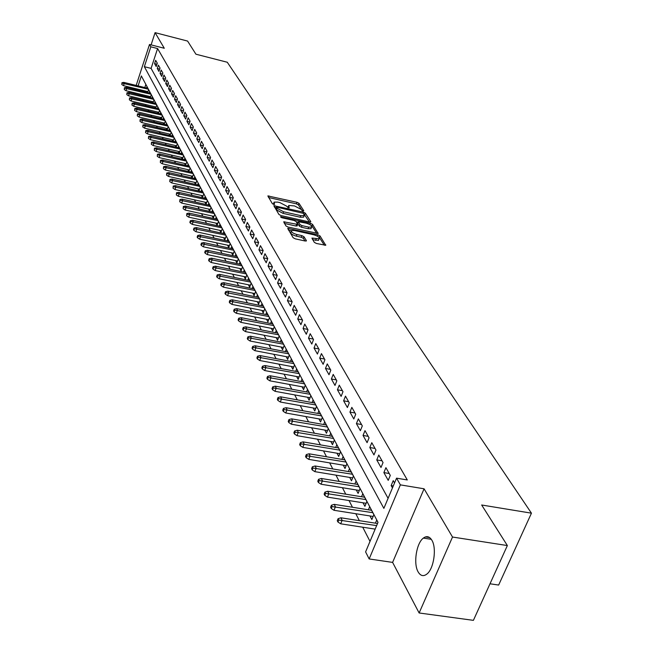 <?xml version="1.0" encoding="UTF-8"?>
<svg xmlns="http://www.w3.org/2000/svg" width="653" height="653" viewBox="0 0 653 653"><rect width="100%" height="100%" fill="white"/><g stroke="black" fill="none" stroke-linecap="round" stroke-linejoin="round"><path stroke-width="0.98" d="M303.025 211.041L303.8 210.788L299.009 203.352L297.009 202.308L267.844 195.924L272.35 203.671L273.762 204.422L274.546 204.413L274.072 202.136L277.631 202.103L279.99 202.642L286.422 206.03L288.446 207.744L289.214 207.736L288.716 205.442L294.56 205.948L300.992 209.327L303.025 211.041M431.862 540.211C429.486 536.374 426.654 535.664 423.364 538.088C416.41 543.084 413.202 563.596 418.108 571.848C420.516 575.962 423.462 576.689 426.931 574.028C433.853 568.796 436.857 548.087 431.862 540.211M314.322 242.353L316.436 243.479L325.733 245.267L319.986 235.896L317.897 234.786L287.695 228.37L293.124 237.7L295.238 238.835L305.253 241.03L306.404 240.622L303.996 236.753L301.89 235.635L296.968 234.549C292.732 233.252 290.903 231.921 291.467 230.55L294.47 230.509L313.628 234.745C317.864 236.051 319.701 237.39 319.121 238.761L311.922 238.1L314.322 242.353M507.365 545.557L473.401 620.35L419.128 612.979L452.513 537.035L507.365 545.557L481.661 504.998L531.452 513.176L227.277 62.247L195.924 54.207L187.599 41.074L155.079 32.65L164.295 48.265L149.496 44.477L150.827 46.82L157.585 48.542L407.301 479.955L396.551 478.159L400.371 484.869L369.157 558.952L365.598 551.899L378.014 522.327L141.35 75.919L138.101 85.902M452.513 537.035L424.075 488.795L400.371 484.869M309.677 222.004L310.787 221.628L305.318 213.147L303.302 212.086L273.819 205.687L278.953 214.494L281.002 215.58L309.677 222.004M312.55 224.363L318.133 233.464L288.022 227.04L285.941 225.93L283.688 221.816L297.678 224.412L296.168 221.579L294.111 220.494L281.925 217.767L280.512 216.755L310.493 223.277L312.55 224.363L311.954 225.946L316.754 233.407M155.079 32.65L151.096 44.886M369.957 515.943L371.851 519.535L373.875 514.678L369.663 506.736L368.398 509.789M363.044 502.802L364.896 506.32L366.896 501.504L362.782 493.75L361.55 496.737M356.293 489.962L358.105 493.415L360.072 488.64L356.056 481.065L354.865 483.987M349.706 477.425L351.477 480.804L353.412 476.078L349.494 468.683L348.327 471.539M343.266 465.181L345.004 468.495L346.914 463.81L343.078 456.578L341.943 459.377M336.964 453.215L338.678 456.463L340.556 451.819L336.809 444.75L335.707 447.493M330.818 441.518L332.499 444.709L334.344 440.098L330.687 433.192L329.61 435.877M324.802 430.082L326.451 433.217L328.271 428.646L324.696 421.887L323.651 424.523M318.925 418.9L320.541 421.969L322.337 417.438L318.835 410.835L317.815 413.414M313.171 407.954L314.754 410.974L316.525 406.484L313.105 400.02L312.11 402.55M307.539 397.253L309.098 400.224L310.844 395.767L307.49 389.441L306.526 391.922M302.029 386.78L303.563 389.694L305.286 385.27L302.004 379.083L301.066 381.515M296.642 376.528L298.143 379.393L299.841 375.01L296.633 368.953L295.711 371.337M291.36 366.488L292.838 369.304L294.511 364.954L291.369 359.028L290.471 361.362M286.194 356.66L287.647 359.428L289.295 355.11L286.218 349.306L285.345 351.6M281.125 347.029L282.561 349.747L284.186 345.47L281.165 339.78L280.317 342.033M276.17 337.593L277.574 340.27L279.182 336.026L276.227 330.451L275.386 332.663M271.305 328.353L272.693 330.981L274.276 326.769L271.379 321.309L270.562 323.48M266.538 319.293L267.901 321.88L269.469 317.701L266.628 312.346L265.828 314.485M261.869 310.412L263.208 312.958L264.751 308.812L261.967 303.563L261.192 305.661M257.29 301.702L258.604 304.208L260.131 300.094L257.404 294.944L256.637 297.009M252.801 293.156L254.099 295.629L255.601 291.548L252.923 286.496L252.18 288.52M248.393 284.781L249.666 287.214L251.16 283.157L248.532 278.202L247.797 280.202M244.067 276.562L245.332 278.953L246.793 274.937L244.222 270.073L243.504 272.04M239.831 268.497L241.071 270.856L242.516 266.865L239.994 262.098L239.292 264.024M235.668 260.588L236.884 262.906L238.321 258.947L235.839 254.262L235.153 256.164M231.578 252.817L232.786 255.103L234.198 251.168L231.766 246.573L231.089 248.442M227.571 245.185L228.754 247.438L230.158 243.536L227.766 239.031L227.105 240.867M223.636 237.7L224.803 239.92L226.183 236.043L223.832 231.619L223.187 233.423M219.767 230.346L220.918 232.533L222.281 228.689L219.971 224.338L219.343 226.118M215.963 223.122L217.098 225.277L218.453 221.457L216.184 217.188L215.563 218.943M212.233 216.021L213.351 218.151L214.69 214.364L212.462 210.16L211.85 211.89M208.568 209.05L209.67 211.148L210.992 207.385L208.805 203.254L208.209 204.96M204.96 202.201L206.046 204.267L207.36 200.528L205.205 196.471L204.618 198.153M201.418 195.459L202.495 197.5L203.785 193.794L201.671 189.803L201.1 191.46M197.941 188.839L198.994 190.856L200.275 187.174L198.202 183.248L197.63 184.881M194.512 182.334L195.557 184.317L196.822 180.661L194.782 176.808L194.227 178.416M191.149 175.935L192.178 177.894L193.435 174.261L191.427 170.474L190.88 172.057M187.844 169.641L188.856 171.576L190.096 167.968L188.121 164.238L187.582 165.797M184.587 163.454L185.574 165.34L186.815 161.773L184.872 158.108L184.342 159.65M181.379 157.365L182.342 159.185M178.228 151.374L179.159 153.129M175.135 145.472L176.024 147.178M172.082 139.677L172.947 141.317M169.078 133.963L169.911 135.555M166.123 128.347L166.931 129.882M163.217 122.813L163.993 124.29M160.352 117.369L161.103 118.797M157.528 112.006L158.255 113.377M154.753 106.725L155.447 108.047M152.018 101.517L152.688 102.799M149.325 96.399L149.97 97.623M157.291 63.202L155.659 60.313L154.573 63.627L156.198 66.524L157.291 63.202M160.05 68.075L158.393 65.145L157.291 68.475L158.948 71.43L160.05 68.075M162.85 73.03L161.16 70.051L160.058 73.405L161.732 76.401L162.85 73.03M165.691 78.058L163.976 75.03L162.858 78.409L164.564 81.445L165.691 78.058M168.572 83.16L166.842 80.082L165.707 83.486L167.437 86.571L168.572 83.16M171.502 88.343L169.739 85.225L168.605 88.645L170.36 91.779L171.502 88.343M174.482 93.608L172.686 90.441L171.535 93.885L173.323 97.068L174.482 93.608M177.502 98.954L175.681 95.738L174.522 99.207L176.334 102.439L177.502 98.954M180.571 104.39L178.726 101.117L177.551 104.611L179.395 107.892L180.571 104.39M183.697 109.908L181.812 106.586L180.628 110.104L182.505 113.442L183.697 109.908M186.864 115.516L184.954 112.145L183.762 115.679L185.664 119.075L186.864 115.516M190.088 121.221L188.146 117.785L186.938 121.352L188.872 124.796L190.088 121.221M193.361 127.017L191.394 123.523L190.17 127.115L192.137 130.616L193.361 127.017M196.692 132.902L194.692 129.359L193.451 132.975L195.451 136.534L196.692 132.902M200.079 138.893L198.039 135.293L196.79 138.926L198.822 142.55L200.079 138.893M203.524 144.99L201.451 141.317L200.185 144.982L202.25 148.664L203.524 144.99M207.025 151.178L204.911 147.456L203.638 151.145L205.744 154.892L207.025 151.178M210.584 157.479L208.438 153.692L207.156 157.406L209.286 161.218L210.584 157.479M214.208 163.895L212.029 160.034L210.723 163.781L212.894 167.65L214.208 163.895M217.898 170.417L215.678 166.491L214.355 170.262L216.567 174.204L217.898 170.417M221.645 177.053L219.384 173.053L218.053 176.857L220.306 180.865L221.645 177.053M225.465 183.803L223.163 179.738L221.816 183.566L224.11 187.648L225.465 183.803M229.35 190.684L227.007 186.546L225.652 190.398L227.979 194.553L229.35 190.684M233.309 197.679L230.925 193.468L229.546 197.353L231.921 201.581L233.309 197.679M237.341 204.813L234.909 200.52L233.521 204.43L235.937 208.74L237.341 204.813M241.439 212.07L238.974 207.703L237.561 211.637L240.018 216.029L241.439 212.07M245.618 219.465L243.104 215.017L241.675 218.984L244.181 223.457L245.618 219.465M249.879 226.999L247.316 222.461L245.871 226.46L248.426 231.015L249.879 226.999M254.221 234.672L251.601 230.052L250.14 234.084L252.744 238.729L254.221 234.672M258.637 242.5L255.976 237.79L254.499 241.847L257.151 246.581L258.637 242.5M263.151 250.474L260.433 245.667L258.931 249.764L261.641 254.588L263.151 250.474M267.746 258.604L264.971 253.707L263.461 257.829L266.212 262.751L267.746 258.604M272.432 266.897L269.607 261.902L268.073 266.057L270.881 271.068L272.432 266.897M277.207 275.346L274.325 270.252L272.774 274.448L275.639 279.557L277.207 275.346L272.774 274.448M282.08 283.973L279.149 278.774L277.574 283.002L280.496 288.218L282.08 283.973M287.059 292.773L284.063 287.475L282.463 291.728L285.451 297.05L287.059 292.773M292.136 301.751L289.075 296.348L287.459 300.633L290.503 306.069L292.136 301.751M297.311 310.918L294.193 305.4L292.552 309.726L295.662 315.268L297.311 310.918M302.6 320.28L299.417 314.64L297.752 319.007L300.927 324.663L302.6 320.28M308.004 329.838L304.755 324.076L303.065 328.475L306.306 334.254L308.004 329.838M313.522 339.593L310.199 333.716L308.494 338.148L311.799 344.058L313.522 339.593M319.162 349.567L315.766 343.56L314.028 348.033L317.415 354.065L319.162 349.567M324.916 359.762L321.447 353.616L319.692 358.13L323.145 364.292L324.916 359.762M330.81 370.169L327.259 363.901L325.48 368.447L329.006 374.749L330.81 370.169M336.826 380.821L333.201 374.406L331.389 378.993L334.997 385.433L336.826 380.821M342.98 391.71L339.266 385.148L337.438 389.776L341.127 396.363L342.98 391.71M349.273 402.844L345.478 396.134L343.617 400.803L347.396 407.537L349.273 402.844M355.714 414.239L351.836 407.374L349.943 412.084L353.804 418.973L355.714 414.239M362.309 425.903L358.334 418.875L356.407 423.626L360.366 430.678L362.309 425.903M369.051 437.837L364.986 430.645L363.035 435.437L367.084 442.661L369.051 437.837M375.965 450.064L371.794 442.693L369.81 447.525L373.957 454.921L375.965 450.064M383.042 462.577L378.773 455.035L376.757 459.916L381.001 467.483L383.042 462.577M390.29 475.408L385.915 467.67L383.866 472.601L388.217 480.355L390.29 475.408M157.585 48.542L151.096 68.385L388.086 498.321M394.543 482.934L393.237 480.624L391.155 485.595L392.453 487.913M142.746 99.264L143.399 100.546M145.415 104.464L146.101 105.786M148.133 109.737L148.835 111.108M150.884 115.091L151.618 116.52M153.684 120.536L154.443 122.013M156.524 126.062L157.308 127.588M159.405 131.677L160.222 133.261M162.336 137.375L163.185 139.024M165.315 143.17L166.189 144.876M168.343 149.064L169.249 150.827M171.421 155.047L172.359 156.867M174.547 161.136L175.518 163.021M177.73 167.315L178.734 169.266M180.963 173.608L181.999 175.624M184.252 179.999L185.321 182.089M187.591 186.505L188.701 188.668M190.994 193.125L192.137 195.353M194.455 199.851L195.639 202.161M197.973 206.699L199.198 209.091M201.557 213.67L202.822 216.143M205.205 220.763L206.511 223.318M208.911 227.987L210.274 230.623M212.69 235.341L214.094 238.067M216.543 242.826L217.988 245.642M220.461 250.45L221.955 253.364M224.452 258.213L226.003 261.224M228.517 266.13L230.117 269.24M232.664 274.195L234.321 277.403M236.892 282.406L238.598 285.728M241.194 290.789L242.965 294.217M245.585 299.327L247.414 302.878M250.066 308.036L251.952 311.701M254.629 316.917L256.58 320.705M259.29 325.978L261.298 329.896M264.041 335.226L266.122 339.274M268.889 344.662L271.044 348.849M273.844 354.293L276.064 358.619M278.896 364.129L281.198 368.602M284.063 374.169L286.438 378.797M289.336 384.429L291.793 389.204M294.723 394.91L297.262 399.848M300.225 405.619L302.853 410.729M305.849 416.565L308.567 421.846M311.603 427.756L314.411 433.225M317.489 439.208L320.394 444.856M323.504 450.913L326.516 456.757M329.667 462.887L332.777 468.944M335.969 475.147L339.185 481.416M342.417 487.701L345.755 494.182M349.029 500.549L352.473 507.267M355.795 513.715L359.362 520.67M362.725 527.208L370.014 541.386M145.856 84.408L144.819 87.559M143.815 90.645L143.497 91.608M142.476 94.726L142.15 95.722M146.664 91.347L147.292 92.53M146.59 87.992L147.015 86.694L148.598 89.681L147.635 92.62M149.235 93.012L149.668 91.689L151.276 94.734L150.296 97.705M151.92 98.105L152.353 96.766L153.994 99.852L152.998 102.872M154.639 103.272L155.088 101.925L156.744 105.051L155.732 108.12M157.406 108.52L157.863 107.157L159.544 110.333L158.516 113.442M160.222 113.851L160.679 112.471L162.385 115.695L161.34 118.854M163.07 119.262L163.536 117.867L165.274 121.14L164.205 124.339M165.968 124.764L166.442 123.344L168.205 126.674L167.119 129.923M168.907 130.347L169.396 128.91L171.184 132.29L170.074 135.587M171.902 136.02L172.392 134.567L174.212 138.003L173.078 141.35M174.939 141.791L175.437 140.305L177.29 143.799L176.13 147.203M178.024 147.643L178.53 146.15L180.408 149.692L179.232 153.153M181.159 153.602L181.673 152.076L183.583 155.683L182.391 159.193M375.41 523.167L376.716 520.041L377.973 522.408M490.003 583.79L498.647 585.047L531.452 513.176M424.075 488.795L392.608 562.396L419.128 612.979M392.608 562.396L369.157 558.952M134.053 93.746L133.841 92.612M150.827 46.82L144.354 66.696L383.866 508.377L396.551 478.159M134.861 89.485L135.171 88.53M136.175 85.429L149.496 44.477M137.089 89.004L136.779 89.959M135.759 93.085L135.44 94.081M151.096 68.385L144.354 66.696M154.573 63.627L156.957 64.223M157.291 68.475L159.716 69.087M160.058 73.405L162.524 74.026M162.858 78.409L165.364 79.029M165.707 83.486L168.254 84.123M168.605 88.645L171.192 89.281M171.535 93.885L174.171 94.53M174.522 99.207L177.2 99.86M177.551 104.611L180.277 105.272M180.628 110.104L183.403 110.773M183.762 115.679L186.578 116.365M186.938 121.352L189.811 122.046M190.17 127.115L193.092 127.817M193.451 132.975L196.431 133.685M196.79 138.926L199.818 139.644M200.185 144.982L203.271 145.709M203.638 151.145L206.781 151.88M207.156 157.406L210.356 158.157M210.723 163.781L213.988 164.532M214.355 170.262L217.678 171.029M218.053 176.857L221.44 177.632M221.816 183.566L225.269 184.35M225.652 190.398L229.17 191.198M229.546 197.353L233.137 198.161M233.521 204.43L237.178 205.254M237.561 211.637L241.3 212.47M241.675 218.984L245.487 219.824M245.871 226.46L249.764 227.317M250.14 234.084L254.115 234.949M254.499 241.847L258.555 242.728M258.931 249.764L263.077 250.654M263.461 257.829L267.697 258.735M268.073 266.057L272.399 266.971M277.574 283.002L282.063 283.941M282.463 291.728L286.994 292.666M287.459 300.633L292.03 301.572M292.552 309.726L297.164 310.665M297.752 319.007L302.412 319.937M303.065 328.475L307.767 329.414M308.494 338.148L313.236 339.087M314.028 348.033L318.819 348.963M319.692 358.13L324.525 359.06M325.48 368.447L330.353 369.378M331.389 378.993L336.319 379.924M337.438 389.776L342.409 390.698M343.617 400.803L348.637 401.726M349.943 412.084L355.012 412.998M356.407 423.626L361.533 424.54M363.035 435.437L368.21 436.351M369.81 447.525L375.042 448.44M376.757 459.916L382.038 460.814M383.866 472.601L389.204 473.498M391.155 485.595L393.277 485.946M288.455 206.152L287.851 207.548M273.811 202.854L273.215 204.25M302.176 210.731L298.429 204.903L296.438 203.85L268.587 197.516M276.284 207.687L274.562 207.295M309.383 221.938L304.118 214.2M303.629 213.433L276.513 207.074L277.125 208.348L283.622 211.776L300.723 215.629L304.2 215.604L303.629 213.433M276.015 208.609L276.488 207.311M303.89 216.421L303.612 217.171L300.143 217.204L283.035 213.36L276.546 209.923L275.909 208.887M284.422 223.448L295.972 226.02L297.172 225.758M296.323 221.824L298.241 222.257M308.698 227.122L311.603 227.097C312.142 225.767 310.338 224.469 306.192 223.187L298.445 221.718L299.956 224.542L302.021 225.636L308.698 227.122L308.102 228.713L311.008 228.681L311.261 228.019M298.356 221.963L297.817 223.669L298.405 222.077M308.102 228.713L301.425 227.228L299.36 226.134L297.817 223.669M311.954 225.946L310.624 225.081M318.778 239.659L318.517 240.361L312.681 239.757M291.214 231.244L290.871 232.166C290.299 233.537 292.136 234.876 296.356 236.174L296.968 234.549M305.008 240.973L303.392 238.369L301.286 237.251L296.356 236.174M291.344 230.656L288.43 230.011M324.345 245.218L319.382 237.496L318.084 236.631M121.972 82.686L121.793 84.506L121.972 82.686L123.817 82.392L124.266 83.29L123.499 85.665L147.953 91.665M122.217 83.184L148.345 89.208M123.817 82.392L147.872 88.31M123.499 85.665L121.793 84.506M124.454 87.69L124.274 89.526L124.454 87.69L126.315 87.396L126.764 88.302L125.988 90.702L150.623 96.717M124.707 88.196L151.014 94.236M126.315 87.396L150.533 93.33M125.988 90.702L124.274 89.526M126.976 92.775L126.796 94.628L126.976 92.775L128.845 92.473L129.302 93.395L128.527 95.803L153.333 101.844M127.229 93.289L153.724 99.346M128.845 92.473L153.235 98.423M128.527 95.803L126.796 94.628M129.531 97.934L129.351 99.803L129.531 97.934L131.416 97.632L131.882 98.57L131.098 100.995L156.091 107.043M129.792 98.456L156.475 104.537M131.416 97.632L155.977 103.598M131.098 100.995L129.351 99.803M132.135 103.182L131.955 105.068L132.135 103.182L134.028 102.864L134.502 103.819L133.702 106.259L158.883 112.332M132.396 103.705L159.267 109.802M134.028 102.864L158.761 108.847M133.702 106.259L131.955 105.068M134.771 108.504L134.591 110.406L134.771 108.504L136.681 108.186L137.163 109.149L136.355 111.606L161.724 117.695M135.032 109.035L162.099 115.148M136.681 108.186L161.585 114.185M136.355 111.606L134.591 110.406M137.448 113.908L137.269 115.826L137.448 113.908L139.375 113.581L139.864 114.561L139.048 117.042L164.605 123.148M137.718 114.455L164.98 120.585M139.375 113.581L164.458 119.597M139.048 117.042L137.269 115.826M140.175 119.401L139.987 121.336L140.175 119.401L142.109 119.066L142.607 120.062L141.783 122.552L167.535 128.682M140.444 119.948L167.903 126.102M142.109 119.066L167.372 125.098M141.783 122.552L139.987 121.336M142.934 124.976L142.754 126.935L142.934 124.976L144.884 124.641L145.39 125.654L144.558 128.159L170.506 134.306M143.211 125.539L170.874 131.702M144.884 124.641L170.335 130.69M144.558 128.159L142.754 126.935M145.741 130.641L145.562 132.616L145.741 130.641L147.709 130.298L148.223 131.326L147.382 133.857L173.527 140.02M146.027 131.212L173.894 137.399M147.709 130.298L173.347 136.363M147.382 133.857L145.562 132.616M148.598 136.404L148.419 138.395L148.598 136.404L150.574 136.053L151.096 137.097L150.255 139.644L176.604 145.823M148.884 136.983L176.955 143.178M150.574 136.053L176.4 142.134M150.255 139.644L148.419 138.395M151.504 142.256L151.316 144.272L151.504 142.256L153.488 141.897L154.018 142.966L153.169 145.521L179.722 151.716M151.79 142.844L180.073 149.055M153.488 141.897L179.51 147.994M153.169 145.521L151.316 144.272M154.451 148.207L154.271 150.239L154.451 148.207L156.451 147.839L156.989 148.925L156.132 151.496L182.897 157.716M154.745 148.802L183.24 155.03M156.451 147.839L182.669 153.953M156.132 151.496L154.271 150.239M157.446 154.255L157.267 156.304L157.446 154.255L159.463 153.879L160.018 154.981L159.144 157.577L186.121 163.805M157.748 154.859L186.456 161.103M159.463 153.879L185.876 160.001M159.144 157.577L157.267 156.304M160.491 160.401L160.312 162.475L160.491 160.401L162.532 160.026L163.087 161.144L162.205 163.756L189.394 170M160.801 161.022L189.729 167.274M162.532 160.026L189.133 166.156M162.205 163.756L160.312 162.475M163.593 166.654L163.413 168.743L163.593 166.654L165.642 166.27L166.205 167.405L165.315 170.033L192.733 176.294M163.903 167.282L193.059 173.551M165.642 166.27L192.455 172.416M165.315 170.033L163.413 168.743M166.744 173.012L166.564 175.118L166.744 173.012L168.809 172.621L169.38 173.771L168.482 176.424L196.12 182.701M167.062 173.649L196.439 179.934M168.809 172.621L195.827 178.775M168.482 176.424L166.564 175.118M169.951 179.477L169.764 181.607L169.951 179.477L172.025 179.077L172.612 180.252L171.706 182.922L199.565 189.207M170.27 180.13L199.883 186.423M172.025 179.077L199.255 185.248M171.706 182.922L169.764 181.607M173.208 186.056L173.029 188.211L173.208 186.056L175.306 185.648L175.902 186.84L174.98 189.525L203.075 195.835M173.535 186.717L203.377 193.027M175.306 185.648L202.748 191.835M174.98 189.525L173.029 188.211M176.522 192.741L176.343 194.921L176.522 192.741L178.636 192.333L179.24 193.549L178.318 196.251L206.642 202.569M176.857 193.419L206.944 199.745M178.636 192.333L206.291 198.528M178.318 196.251L176.343 194.921M179.901 199.557L179.722 201.753L179.901 199.557L182.032 199.132L182.644 200.373L181.705 203.091L210.274 209.425M180.244 200.242L210.56 206.577M182.032 199.132L209.907 205.336M181.705 203.091L179.722 201.753M183.338 206.487L183.158 208.707L183.338 206.487L185.485 206.054L186.105 207.311L185.158 210.062L213.964 216.404M183.681 207.181L214.249 213.531M185.485 206.054L213.58 212.274M185.158 210.062L183.158 208.707M186.831 213.539L186.652 215.784L186.831 213.539L188.995 213.098L189.631 214.38L188.676 217.147L217.727 223.506M187.182 214.249L218.004 220.608M188.995 213.098L217.318 219.326M188.676 217.147L186.652 215.784M190.39 220.722L189.852 222.265L190.211 222.991L190.749 221.449L190.39 220.722L192.57 220.273L193.223 221.579L192.251 224.363L221.555 230.738M190.749 221.449L221.816 227.815M192.57 220.273L221.13 226.509M192.251 224.363L190.211 222.991M194.014 228.036L193.468 229.587L193.835 230.329L194.382 228.77L194.014 228.036L196.21 227.571L196.871 228.901L195.892 231.709L225.448 238.092M194.382 228.77L225.709 235.145M196.21 227.571L224.999 233.823M195.892 231.709L193.835 230.329M197.704 235.48L197.157 237.047L197.524 237.798L198.079 236.231L197.704 235.48L199.916 235.015L200.593 236.362L199.598 239.194L229.423 245.585M198.079 236.231L229.668 242.614M199.916 235.015L228.95 241.267M199.598 239.194L197.524 237.798M201.467 243.063L200.912 244.646L201.287 245.414L201.842 243.83L201.467 243.063L203.695 242.589L204.381 243.961L203.377 246.81L233.464 253.217M201.842 243.83L233.701 250.221M203.695 242.589L232.966 248.842M203.377 246.81L201.287 245.414M205.295 250.793L204.732 252.385L205.115 253.168L205.679 251.568L205.295 250.793L207.548 250.303L208.242 251.707L207.23 254.572L237.578 260.988M205.679 251.568L237.806 257.976M207.548 250.303L237.063 256.564M207.23 254.572L205.115 253.168M209.197 258.661L208.625 260.269L209.017 261.061L209.589 259.453L209.197 258.661L211.466 258.164L212.176 259.592L211.148 262.49L241.773 268.905M209.589 259.453L241.985 265.869M211.466 258.164L241.226 264.432M211.148 262.49L209.017 261.061M213.172 266.685L212.592 268.301L212.992 269.109L213.572 267.493L213.172 266.685L215.457 266.171L216.184 267.632L215.147 270.546L246.05 276.978M213.572 267.493L246.254 273.909M215.457 266.171L245.479 272.448M215.147 270.546L212.992 269.109M217.22 274.856L216.641 276.488L217.049 277.321L217.637 275.688L217.22 274.856L219.53 274.342L220.273 275.827L219.22 278.766L250.409 285.198M217.637 275.688L250.597 282.104M219.53 274.342L249.805 280.619M219.22 278.766L217.049 277.321M221.359 283.198L220.763 284.839L221.179 285.679L221.775 284.039L221.359 283.198L223.685 282.667L224.436 284.177L223.367 287.14L254.85 293.581M221.775 284.039L255.029 290.463M223.685 282.667L254.221 288.944M223.367 287.14L221.179 285.679M225.571 291.695L224.967 293.352L225.391 294.209L225.995 292.552L225.571 291.695L227.913 291.148L228.681 292.699L227.603 295.678L259.38 302.127M225.995 292.552L259.543 298.976M227.913 291.148L258.719 297.433M227.603 295.678L225.391 294.209M229.864 300.364L229.26 302.029L229.693 302.91L230.297 301.237L229.864 300.364L232.231 299.809L233.015 301.384L231.921 304.388L264 310.836M230.297 301.237L264.147 307.661M232.231 299.809L263.306 306.086M231.921 304.388L229.693 302.91M234.247 309.204L233.635 310.885L234.076 311.783L234.688 310.093L234.247 309.204L236.631 308.632L237.431 310.24L236.321 313.277L268.709 319.725M234.688 310.093L268.84 316.525M236.631 308.632L267.991 314.917M236.321 313.277L234.076 311.783M238.72 318.223L238.092 319.921L238.549 320.827L239.169 319.129L238.72 318.223L241.12 317.644L241.936 319.284L240.818 322.337L273.517 328.786M239.169 319.129L273.631 325.561M241.12 317.644L272.758 323.921M240.818 322.337L238.549 320.827M243.275 327.422L242.647 329.136L243.112 330.067L243.74 328.353L243.275 327.422L245.708 326.835L246.54 328.508L245.406 331.585L278.415 338.034M243.74 328.353L278.521 334.777M245.708 326.835L277.631 333.103M245.406 331.585L243.112 330.067M247.936 336.817L247.299 338.54L247.765 339.495L248.401 337.772L247.936 336.817L250.385 336.213L251.234 337.919L250.083 341.021L283.426 347.469M248.401 337.772L283.508 344.188M250.385 336.213L282.602 342.482M250.083 341.021L247.765 339.495M252.687 346.408L252.042 348.147L252.523 349.118L253.168 347.38L252.687 346.408L255.16 345.788L256.025 347.535L254.858 350.661L288.536 357.109M253.168 347.38L288.593 353.787M255.16 345.788L287.671 352.049M254.858 350.661L252.523 349.118M257.543 356.203L256.882 357.95L257.372 358.946L258.033 357.191L257.543 356.203L260.033 355.567L260.922 357.346L259.739 360.505L293.752 366.937M258.033 357.191L293.793 363.599M260.033 355.567L292.846 361.819M259.739 360.505L257.372 358.946M262.498 366.202L261.829 367.966L262.335 368.978L262.996 367.215L262.498 366.202L265.012 365.549L265.918 367.37L264.718 370.553L299.074 376.985M262.996 367.215L299.098 373.606M265.012 365.549L298.135 371.794M264.718 370.553L262.335 368.978M267.559 376.414L266.889 378.193L267.395 379.23L268.073 377.45L267.559 376.414L270.097 375.753L271.028 377.614L269.803 380.813L304.518 387.237M268.073 377.45L304.518 383.833M270.097 375.753L303.539 381.981M269.803 380.813L267.395 379.23M272.734 386.854L272.048 388.649L272.57 389.702L273.256 387.906L272.734 386.854L275.297 386.176L276.243 388.07L275.003 391.302L310.077 397.718M273.256 387.906L310.061 394.281M275.297 386.176L309.049 392.388M275.003 391.302L272.57 389.702M278.023 397.522L277.329 399.334L277.86 400.411L278.553 398.599L278.023 397.522L280.602 396.82L281.574 398.763L280.317 402.028L315.758 408.427M278.553 398.599L315.717 404.958M280.602 396.82L314.689 403.015M280.317 402.028L277.86 400.411M283.426 408.427L282.725 410.247L283.271 411.357L283.973 409.529L283.426 408.427L286.03 407.709L287.026 409.692L285.753 412.982L321.57 419.365M283.973 409.529L321.505 415.871M286.03 407.709L320.452 413.888M285.753 412.982L283.271 411.357M288.952 419.577L288.234 421.414L288.797 422.548L289.508 420.703L288.952 419.577L291.581 418.842L292.593 420.875L291.303 424.189L327.512 430.556M289.508 420.703L327.414 427.021M291.581 418.842L326.337 424.997M291.303 424.189L288.797 422.548M294.601 430.98L293.874 432.833L294.446 433.992L295.172 432.131L294.601 430.98L297.262 430.229L298.299 432.302L296.984 435.649L333.585 441.991M295.172 432.131L333.463 438.432M297.262 430.229L332.361 436.359M296.984 435.649L294.446 433.992M300.388 442.644L299.654 444.513L300.233 445.697L300.968 443.828L300.388 442.644L303.065 441.877L304.127 443.999L302.796 447.37L339.797 453.696M300.968 443.828L339.642 450.097M303.065 441.877L338.523 447.982M302.796 447.37L300.233 445.697M306.306 454.578L305.555 456.471L306.151 457.68L306.902 455.786L306.306 454.578L309.008 453.794L310.093 455.965L308.747 459.369L346.155 465.662M306.902 455.786L345.976 462.038M309.008 453.794L344.825 459.867M308.747 459.369L306.151 457.68M312.354 466.797L311.603 468.707L312.216 469.948L312.975 468.038L312.354 466.797L315.097 465.989L316.199 468.217L314.836 471.646L352.661 477.914M312.975 468.038L352.449 474.249M315.097 465.989L351.273 472.029M314.836 471.646L312.216 469.948M318.558 479.31L317.791 481.228L318.411 482.502L319.186 480.575L318.558 479.31L321.317 478.478L322.46 480.755L321.064 484.224L359.33 490.46M319.186 480.575L359.077 486.754M321.317 478.478L357.868 484.485M321.064 484.224L318.411 482.502M324.908 492.117L324.125 494.06L324.77 495.358L325.553 493.415L324.908 492.117L327.7 491.268L328.859 493.603L327.447 497.096L366.145 503.3M325.553 493.415L365.86 499.561M327.7 491.268L364.627 497.235M327.447 497.096L324.77 495.358M331.414 505.242L330.614 507.201L331.275 508.532L332.075 506.573L331.414 505.242L334.23 504.369L335.422 506.761L333.985 510.287L373.141 516.45M332.075 506.573L372.814 512.678M334.23 504.369L371.549 510.295M333.985 510.287L331.275 508.532M429.601 537.558L425.446 536.913M338.083 518.694L337.266 520.67L337.944 522.033L338.752 520.057L338.083 518.694L340.923 517.796L342.148 520.245L340.686 523.804L375.157 529.126M338.752 520.057L376.634 525.6M340.923 517.796L377.524 523.494M340.686 523.804L337.944 522.033M288.202 207.678L288.626 206.528M273.55 204.365L273.974 203.205M268.456 197.296L268.963 195.916M296.438 203.85L297.009 202.308M298.429 204.903L299.009 203.352M274.423 207.074L274.937 205.679M302.976 212.96L303.302 212.086M304.739 214.715L305.318 213.147M310.632 222.044L310.787 221.628M276.546 209.923L277.125 208.348M283.035 213.36L283.622 211.776M300.143 217.204L300.723 215.629M318.011 233.521L318.174 233.08M284.284 223.228L284.814 221.8M295.972 226.02L296.568 224.42M281.043 217.441L281.304 216.747M309.971 224.665L310.493 223.277M299.36 226.134L299.956 224.542M301.425 227.228L302.021 225.636M312.493 239.471L313.016 238.092M315.603 240.402L316.207 238.794M301.286 237.251L301.89 235.635M303.392 238.369L303.996 236.753M306.241 241.063L306.404 240.622M288.291 229.783L288.822 228.346M317.366 236.182L317.897 234.786M319.382 237.496L319.986 235.896M325.594 245.324L325.774 244.867M423.364 538.088L431.29 539.313M275.933 208.65L276.456 207.23M303.612 217.171L304.2 215.604M297.082 226.003L297.678 224.412M311.008 228.681L311.603 227.097M318.517 240.361L319.121 238.761"/></g></svg>
